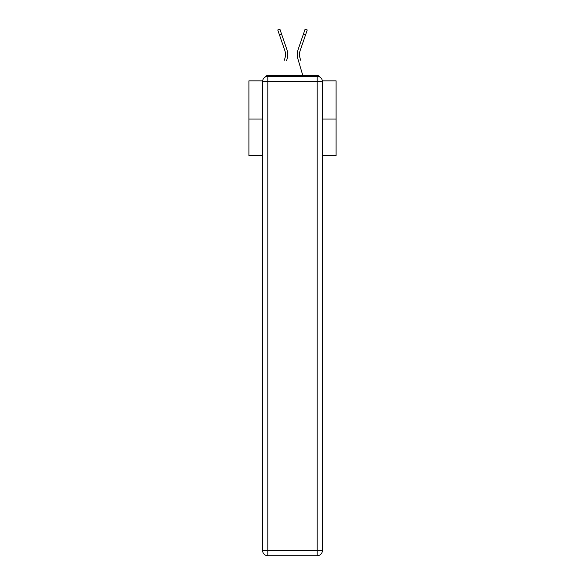 <?xml version="1.0" encoding="UTF-8"?>
<svg xmlns="http://www.w3.org/2000/svg" width="585" height="585" viewBox="0 0 585 585"><rect width="100%" height="100%" fill="white"/><g stroke="black" fill="none" stroke-linecap="round" stroke-linejoin="round"><path stroke-width="0.88" d="M322.35 80.854L336.082 80.854L336.082 155.647L322.401 155.647M262.599 119.033L248.917 119.033L248.917 155.647L262.599 155.647M248.917 119.033L248.917 80.854L262.65 80.854M336.082 119.033L322.401 119.033M319.49 76.869A2.618 2.618 0 0 0 317.172 75.45L267.828 75.45A2.618 2.618 0 0 0 265.51 76.869M317.172 75.45L306.101 75.45M278.899 75.45L267.828 75.45M285.392 56.314L285.041 57.849L285.392 56.314M281.612 34.193L279.469 34.932L277.765 29.989L279.915 29.25L287.038 50.003A13.945 13.945 0 0 1 287.22 58.493L286.526 60.833M284.354 60.189L285.041 57.849A11.678 11.678 0 0 0 284.895 50.734A11.678 11.678 0 0 1 285.524 54.529A11.678 11.678 0 0 0 284.895 50.734A11.678 11.678 0 0 1 285.524 54.529M299.608 56.314L299.959 57.849L299.608 56.314M297.78 58.493L302.811 75.45L297.78 58.493A13.945 13.945 0 0 1 297.962 50.003L305.085 29.25L307.235 29.989L300.105 50.734A11.678 11.678 0 0 0 299.959 57.849L300.646 60.189M300.105 50.734A11.678 11.678 0 0 0 299.476 54.529A11.678 11.678 0 0 1 300.105 50.734A11.678 11.678 0 0 0 299.476 54.529A11.678 11.678 0 0 1 300.105 50.734A11.678 11.678 0 0 0 299.476 54.529A11.678 11.678 0 0 1 300.105 50.734A11.678 11.678 0 0 0 299.476 54.529A11.678 11.678 0 0 1 300.105 50.734A11.678 11.678 0 0 0 299.476 54.529A11.678 11.678 0 0 1 300.105 50.734A11.678 11.678 0 0 0 299.476 54.529A11.678 11.678 0 0 1 300.105 50.734A11.678 11.678 0 0 0 299.476 54.529A11.678 11.678 0 0 1 300.105 50.734A11.678 11.678 0 0 0 299.476 54.529A11.678 11.678 0 0 1 300.105 50.734A11.678 11.678 0 0 0 299.476 54.529A11.678 11.678 0 0 1 300.105 50.734A11.678 11.678 0 0 0 299.476 54.529A11.678 11.678 0 0 1 300.105 50.734A11.678 11.678 0 0 0 299.476 54.529A11.678 11.678 0 0 1 300.105 50.734A11.678 11.678 0 0 0 299.476 54.529A11.678 11.678 0 0 1 300.105 50.734A11.678 11.678 0 0 0 299.476 54.529A11.678 11.678 0 0 1 300.105 50.734A11.678 11.678 0 0 0 299.476 54.529A11.678 11.678 0 0 1 300.105 50.734A11.678 11.678 0 0 0 299.476 54.529A11.678 11.678 0 0 1 300.105 50.734A11.678 11.678 0 0 0 299.476 54.529A11.678 11.678 0 0 1 300.105 50.734A11.678 11.678 0 0 0 299.476 54.529A11.678 11.678 0 0 1 300.105 50.734A11.678 11.678 0 0 0 299.476 54.529A11.678 11.678 0 0 1 300.105 50.734A11.678 11.678 0 0 0 299.476 54.529A11.678 11.678 0 0 1 300.105 50.734A11.678 11.678 0 0 0 299.476 54.529A11.678 11.678 0 0 1 300.105 50.734A11.678 11.678 0 0 0 299.476 54.529A11.678 11.678 0 0 1 300.105 50.734A11.678 11.678 0 0 0 299.476 54.529A11.678 11.678 0 0 1 300.105 50.734A11.678 11.678 0 0 0 299.476 54.529A11.678 11.678 0 0 1 300.105 50.734A11.678 11.678 0 0 0 299.476 54.529A11.678 11.678 0 0 1 300.105 50.734A11.678 11.678 0 0 0 299.476 54.529A11.678 11.678 0 0 1 300.105 50.734A11.678 11.678 0 0 0 299.476 54.529A11.678 11.678 0 0 1 300.105 50.734A11.678 11.678 0 0 0 299.476 54.529A11.678 11.678 0 0 1 300.105 50.734A11.678 11.678 0 0 0 299.476 54.529A11.678 11.678 0 0 1 300.105 50.734A11.678 11.678 0 0 0 299.476 54.529A11.678 11.678 0 0 1 300.105 50.734A11.678 11.678 0 0 0 299.476 54.529A11.678 11.678 0 0 1 300.105 50.734A11.678 11.678 0 0 0 299.476 54.529A11.678 11.678 0 0 1 300.105 50.734A11.678 11.678 0 0 0 299.476 54.529A11.678 11.678 0 0 1 300.105 50.734A11.678 11.678 0 0 0 299.476 54.529A11.678 11.678 0 0 1 300.105 50.734A11.678 11.678 0 0 0 299.476 54.529A11.678 11.678 0 0 1 300.105 50.734A11.678 11.678 0 0 0 299.476 54.529A11.678 11.678 0 0 1 300.105 50.734A11.678 11.678 0 0 0 299.476 54.529M267.828 76.321L317.172 76.321A5.228 5.228 0 0 1 322.401 81.549L322.401 550.522A5.228 5.228 0 0 1 317.172 555.75L267.828 555.75L267.828 550.522L317.172 550.522L317.172 81.549L267.828 81.549L267.828 550.522L262.599 550.522L262.599 81.549L267.828 81.549L267.828 76.321A5.228 5.228 0 0 0 262.599 81.549A5.228 5.228 0 0 1 267.828 76.321M262.599 550.522A5.228 5.228 0 0 0 267.828 555.75A5.228 5.228 0 0 1 262.599 550.522M287.038 50.003L284.61 42.939M279.469 34.932L284.895 50.734M297.962 50.003L300.39 42.939M317.172 555.75A5.228 5.228 0 0 0 322.401 550.522L317.172 550.522L317.172 555.75M322.401 81.549A5.228 5.228 0 0 0 317.172 76.321L317.172 81.549L322.401 81.549M305.531 34.932L303.388 34.193"/></g></svg>
